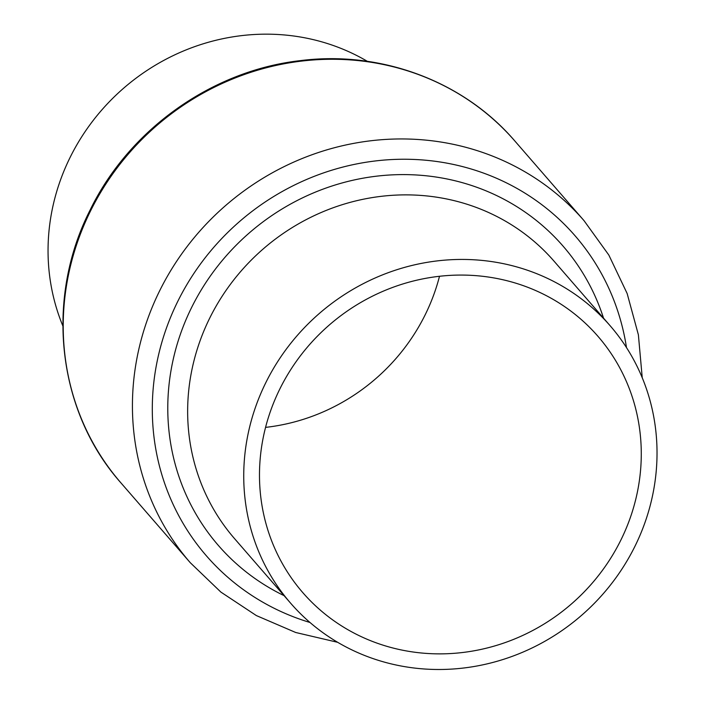 <?xml version="1.0" encoding="UTF-8"?>
<svg xmlns="http://www.w3.org/2000/svg" width="704" height="704" viewBox="0 0 704 704"><rect width="100%" height="100%" fill="white"/><g stroke="black" fill="none" stroke-linecap="round" stroke-linejoin="round"><path stroke-width="1.06" d="M367.382 61.345A211.578 199.936 139 0 0 70.11 157.406A211.578 199.936 139 0 0 62.832 325.89M279.866 388.916A195.457 184.694 139 0 0 302.817 592.645A195.457 184.694 139 0 0 620.893 540.021A195.457 184.694 139 0 0 597.934 336.292A195.457 184.694 139 0 0 279.866 388.916M265.558 427.381A195.457 184.694 139 0 0 425.207 314.741A195.457 184.694 139 0 0 439.507 276.276M634.964 546.251A211.578 199.936 139 0 0 610.113 325.714A211.578 199.936 139 0 0 265.795 382.686A211.578 199.936 139 0 0 290.646 603.214A211.578 199.936 139 0 0 634.964 546.251M121.044 483.014C57.182 411.303 44.651 299.402 90.015 210.241C129.034 129.615 211.816 70.638 300.08 60.658C380.864 50.274 463.575 81.092 514.818 140.967A260.788 246.435 139 0 0 90.42 211.182A260.788 246.435 139 0 0 121.044 483.014L190.256 562.681A260.788 246.435 -41 0 1 159.623 290.858A260.788 246.435 -41 0 1 584.021 220.642L608.846 255.077L627.15 293.515L638.387 334.814L642.242 377.766M610.113 325.714L554.03 261.158A211.578 199.936 139 0 0 209.713 318.12A211.578 199.936 139 0 0 234.564 538.657L290.646 603.214M284.064 595.646A228.263 215.697 -41 0 1 191.585 307.551A228.263 215.697 -41 0 1 408.945 174.671A228.263 215.697 -41 0 1 603.53 318.146M626.49 347.591A244.112 230.674 139 0 0 428.375 160.486A244.112 230.674 139 0 0 177.751 301.426A244.112 230.674 139 0 0 310.015 622.494M514.818 140.967L584.021 220.642M337.682 642.312L295.698 632.491L256.37 615.578L220.871 592.082L190.256 562.681"/></g></svg>
